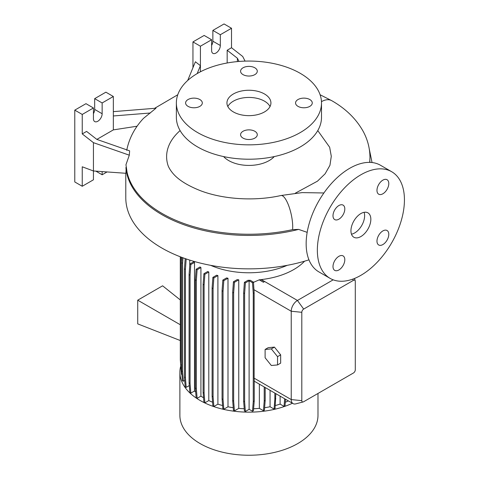 <?xml version="1.0" encoding="UTF-8"?>
<svg xmlns="http://www.w3.org/2000/svg" width="479" height="479" viewBox="0 0 479 479"><rect width="100%" height="100%" fill="white"/><g stroke="black" fill="none" stroke-linecap="round" stroke-linejoin="round"><path stroke-width="0.72" d="M360.891 236.542A14.077 8.125 120 0 0 370.087 224.136A14.077 8.125 120 0 0 367.932 212.862A14.077 8.125 120 0 0 360.891 213.556A14.077 8.125 120 0 0 351.7 225.956A14.077 8.125 120 0 0 353.855 237.237A14.077 8.125 120 0 0 360.891 236.542M351.472 234.183A14.077 8.125 120 0 0 354.676 232.95A14.077 8.125 120 0 0 364.094 212.317M199.869 99.542A8.359 4.826 0 0 0 190.762 98.494A8.359 4.826 0 0 0 185.601 102.955A8.359 4.826 0 0 0 188.049 106.362A8.359 4.826 0 0 0 197.156 107.41A8.359 4.826 0 0 0 202.312 102.955A8.359 4.826 0 0 0 199.869 99.542M254.846 67.802A8.359 4.826 0 0 0 245.739 66.755A8.359 4.826 0 0 0 240.578 71.209A8.359 4.826 0 0 0 243.027 74.622A8.359 4.826 0 0 0 252.134 75.67A8.359 4.826 0 0 0 257.289 71.209A8.359 4.826 0 0 0 254.846 67.802M309.823 99.542A8.359 4.826 0 0 0 300.716 98.494A8.359 4.826 0 0 0 295.555 102.955A8.359 4.826 0 0 0 298.004 106.362A8.359 4.826 0 0 0 307.111 107.41A8.359 4.826 0 0 0 312.266 102.955A8.359 4.826 0 0 0 309.823 99.542M254.846 131.282A8.359 4.826 0 0 0 245.739 130.234A8.359 4.826 0 0 0 240.578 134.695A8.359 4.826 0 0 0 243.027 138.102A8.359 4.826 0 0 0 252.134 139.15A8.359 4.826 0 0 0 257.289 134.695A8.359 4.826 0 0 0 254.846 131.282M382.883 244.565A8.359 4.826 120 0 0 388.343 237.201A8.359 4.826 120 0 0 387.062 230.507A8.359 4.826 120 0 0 382.883 230.92A8.359 4.826 120 0 0 377.422 238.285A8.359 4.826 120 0 0 378.703 244.979A8.359 4.826 120 0 0 382.883 244.565M382.883 193.779A8.359 4.826 120 0 0 388.343 186.421A8.359 4.826 120 0 0 387.062 179.721A8.359 4.826 120 0 0 382.883 180.134A8.359 4.826 120 0 0 377.422 187.499A8.359 4.826 120 0 0 378.703 194.199A8.359 4.826 120 0 0 382.883 193.779M338.904 219.172A8.359 4.826 120 0 0 344.359 211.808A8.359 4.826 120 0 0 343.078 205.114A8.359 4.826 120 0 0 338.904 205.527A8.359 4.826 120 0 0 333.444 212.892A8.359 4.826 120 0 0 334.725 219.586A8.359 4.826 120 0 0 338.904 219.172M338.904 269.958A8.359 4.826 120 0 0 344.359 262.594A8.359 4.826 120 0 0 343.078 255.9A8.359 4.826 120 0 0 338.904 256.313A8.359 4.826 120 0 0 333.444 263.678A8.359 4.826 120 0 0 334.725 270.372A8.359 4.826 120 0 0 338.904 269.958M307.171 232.351L298.627 229.393L292.603 229.615A122.84 70.922 180 0 1 162.076 213.472A122.84 70.922 180 0 1 127.049 172.123L125.959 164.74L129.306 155.178L93.435 142.664L93.435 170.973L125.917 173.29L126.228 166.626M125.785 173.278L125.785 197.755A123.145 71.102 0 0 0 161.854 248.032A123.145 71.102 0 0 0 308.955 259.84M210.64 265.33A63.336 36.566 0 0 0 287.226 265.33M180.757 365.962A69.048 39.865 0 0 0 179.882 372.285L179.882 415.377A69.048 39.865 0 0 0 200.108 443.566A69.048 39.865 0 0 0 275.359 452.206A69.048 39.865 0 0 0 317.984 415.377L317.984 393.463M179.882 372.285A69.048 39.865 0 0 0 200.108 400.474A69.048 39.865 0 0 0 292.435 403.246M223.615 156.579A28.59 16.508 0 0 0 228.722 160.591A28.59 16.508 0 0 0 274.257 156.579M317.769 130.581L329.666 147.263L331.288 156.298L329.947 165.309L325.103 173.811L317.469 181.17L295.321 193.181M176.368 102.955L176.368 117.319A72.569 41.895 0 0 0 197.623 146.945A72.569 41.895 0 0 0 276.706 156.022A72.569 41.895 0 0 0 321.505 117.319L321.505 102.955A72.569 41.895 0 0 0 300.249 73.329A72.569 41.895 0 0 0 221.166 64.246A72.569 41.895 0 0 0 176.368 102.955A72.569 41.895 0 0 0 197.623 132.575A72.569 41.895 0 0 0 276.706 141.658A72.569 41.895 0 0 0 321.505 102.955M264.486 93.974A21.992 12.694 0 0 0 240.518 91.22A21.992 12.694 0 0 0 226.944 102.955A21.992 12.694 0 0 0 233.387 111.93A21.992 12.694 0 0 0 257.349 114.685A21.992 12.694 0 0 0 270.922 102.955A21.992 12.694 0 0 0 264.486 93.974M270.03 106.542A21.992 12.694 0 0 0 264.486 101.159A21.992 12.694 0 0 0 227.842 106.542M245.068 61.114L242.715 56.48L231.519 47.732L231.519 28.261L220.322 34.722L220.322 45.499A6.155 3.557 -60 0 1 215.969 53.037A6.155 3.557 -60 0 1 212.892 53.343A6.155 3.557 -60 0 1 211.616 50.523L211.616 39.751L200.42 46.212L192.953 41.907L192.953 67.689M137.114 126.211L113.343 129.887L113.343 96.489L102.147 102.955L102.147 113.727A6.155 3.557 -60 0 1 97.794 121.265A6.155 3.557 -60 0 1 94.71 121.57A6.155 3.557 -60 0 1 93.435 118.756L93.435 107.979L82.244 114.445L82.244 133.916L93.435 142.664M391.678 171.722L380.482 165.261A61.575 35.548 120 0 0 349.7 168.309A61.575 35.548 120 0 0 309.47 222.567A61.575 35.548 120 0 0 318.912 271.91L330.109 278.371A61.575 35.548 120 0 0 360.891 275.323A61.575 35.548 120 0 0 401.121 221.064A61.575 35.548 120 0 0 391.678 171.722A61.575 35.548 120 0 0 360.891 174.775A61.575 35.548 120 0 0 320.667 229.034A61.575 35.548 120 0 0 330.109 278.371M208.796 272.012A63.336 36.566 180 0 1 207.736 271.497L203.898 273.713L204.874 274.275L208.796 272.012L208.796 400.57A63.336 36.566 0 0 0 212.592 402.234M217.909 275.605A63.336 36.566 180 0 1 216.67 275.191L212.886 277.371L213.862 277.94L217.909 275.605L217.909 404.162A63.336 36.566 0 0 0 222.591 405.539M227.992 278.233A63.336 36.566 180 0 1 226.561 277.934L222.837 280.083L223.813 280.646L227.992 278.233L227.992 406.797A63.336 36.566 0 0 0 233.243 407.713M238.764 279.814A63.336 36.566 180 0 1 237.105 279.646L233.453 281.754L234.429 282.317L238.764 279.814L238.764 408.377A63.336 36.566 0 0 0 244.236 408.749M250.254 280.281A63.336 36.566 180 0 1 247.966 280.287L244.404 282.341L245.386 282.903L249.11 280.754L249.11 409.311L252.487 411.263L253.463 410.701L254.235 400.959L254.235 379.362A8.796 5.077 -60 0 1 254.139 378.159L254.139 292.819L253.463 282.137L250.254 280.281M304.59 261.181A63.336 36.566 180 0 1 261.294 279.586L261.019 279.622A63.336 36.566 180 0 1 259.361 279.79L253.481 282.341M189.75 260.109L189.75 265.342M194.516 262.432A63.336 36.566 180 0 1 193.797 261.72L189.846 264.001L190.828 264.564L194.516 262.432L194.516 390.99A63.336 36.566 0 0 0 195.689 392.085M200.923 267.575A63.336 36.566 180 0 1 200.03 266.959L196.139 269.21L197.114 269.773L200.923 267.575L200.923 396.133A63.336 36.566 0 0 0 203.539 397.786M270.066 390.331L270.066 406.755L274.078 409.072L275.054 408.509L275.826 393.654M264.618 407.713A63.336 36.566 0 0 0 270.066 406.755M259.361 384.152L259.361 408.353L263.45 410.713L264.426 410.144L265.192 400.408L265.192 387.517M253.619 408.749A63.336 36.566 0 0 0 259.361 408.353M275.287 405.533A63.336 36.566 0 0 0 280.107 404.114L284.053 406.396L285.029 405.833L285.55 399.27M280.107 396.127L280.107 404.114M285.316 402.216A63.336 36.566 0 0 0 288.37 400.899M274.437 347.113L268.216 347.664L265.109 349.46L265.109 357.753L271.324 365.495L277.545 364.938L280.658 363.142L280.658 354.849L274.437 347.113L271.324 348.904L265.109 349.46M303.177 401.935A2.635 1.521 120 0 0 303.668 401.725L353.43 372.997A2.635 1.521 120 0 0 355.292 369.77L355.292 281.43A2.635 1.521 120 0 0 355.226 280.898A2.635 1.521 120 0 0 353.43 280.353L303.668 309.081A2.635 1.521 120 0 0 301.806 312.308L301.806 400.654A2.635 1.521 120 0 0 303.177 401.935L295.806 403.857A8.796 5.077 -60 0 1 293.052 403.599A8.796 5.077 -60 0 1 291.232 399.576L291.232 311.236A8.796 5.077 -60 0 1 297.447 300.459L333.186 279.826M259.361 279.916L263.456 282.275L264.426 281.586L261.019 279.616M180.296 299.944L162.603 285.813L137.724 300.177L137.724 323.876L180.296 340.545M180.296 324.756L137.724 300.177M82.244 186.265L82.244 166.788L93.435 170.973L93.435 179.799L82.244 186.265L74.778 181.954L74.778 110.134L85.975 103.674L93.435 107.979M129.306 155.178L129.629 150.843L96.824 139.395L86.597 131.408L82.244 133.916M113.343 96.489L105.877 92.178L94.68 98.644L94.68 109.416A6.155 3.557 -60 0 1 93.435 113.655M102.147 171.596L102.147 174.775L107.045 171.943M102.147 174.775L95.866 171.147M82.244 114.445L74.778 110.134M102.147 102.955L94.68 98.644M113.343 129.887L96.854 139.407M126.719 150.34C129.108 138.377 134.701 127.713 143.508 118.349L155.974 108.218L113.343 111.637M113.343 115.966L150.364 112.996M237.398 61.587L237.398 58.24L227.166 50.247L227.166 62.983M231.519 28.261L224.052 23.95L212.862 30.416L212.862 41.188A6.155 3.557 -60 0 1 211.616 45.421M211.616 39.751L204.15 35.44L192.953 41.907M220.322 34.722L212.862 30.416M200.42 46.212L200.42 71.796M227.166 50.247L231.519 47.732M197.174 73.586L200.42 65.689L195.39 61.761L187.708 80.466M237.398 58.24L239.027 61.45M180.098 130.587A82.322 47.529 0 0 0 167.692 164.321C168.285 166.704 169.806 169.446 172.242 172.548C177.541 179.308 186.96 185.361 200.491 190.714C223.238 199.42 254.918 201.419 280.933 195.522A20.669 5.999 77.6 0 1 288.639 205.563A20.669 5.999 77.6 0 1 292.711 226.866A20.669 5.999 77.6 0 1 292.603 229.615M249.11 409.311L245.386 411.467L244.613 401.731L244.613 293.531L245.386 282.903M244.404 282.341L243.637 292.968L243.637 401.163L244.404 410.898L245.386 411.467M238.764 408.377L234.429 410.88L233.656 401.145L233.656 292.944L234.429 282.317M233.453 281.754L232.68 292.382L232.68 400.576L233.453 410.311L234.429 410.88M227.992 406.797L223.813 409.204L223.046 399.468L223.046 291.274L223.813 280.646M222.837 280.083L222.064 290.711L222.064 398.905L222.837 408.641L223.813 409.204M217.909 404.162L213.862 406.497L213.089 396.762L213.089 288.568L213.862 277.94M212.886 277.371L212.113 287.999L212.113 396.199L212.886 405.935L213.862 406.497M208.796 400.57L204.874 402.839L204.102 393.103L204.102 284.903L204.874 274.275M203.898 273.713L203.126 284.34L203.126 392.535L203.898 402.276L204.874 402.839M200.923 396.133L197.114 398.336L196.342 388.595L196.342 280.401L197.114 269.773M196.139 269.21L195.366 279.838L195.366 388.032L196.139 397.768L197.114 398.336M194.516 390.99L190.828 393.121L190.055 383.386L190.055 275.191L190.828 264.564M189.846 264.001L189.079 274.629L189.079 382.823L189.846 392.558L190.828 393.121M189.295 385.571L186.193 387.361L185.421 377.626L185.421 269.432L186.181 258.929M185.187 258.588L184.445 268.863L184.445 377.063L185.211 386.798L186.193 387.361M184.708 380.44L183.355 381.224L182.583 371.488L182.583 263.294L182.978 257.798M181.99 257.433L181.607 262.726L181.607 370.926L182.379 380.661L183.355 381.224M181.607 365.148L180.649 364.597L181.421 374.333L181.894 374.608M181.098 370.249L180.775 366.142M277.545 364.938L277.545 356.645L280.658 354.849M277.545 356.645L271.324 348.904M284.053 406.396L284.658 398.756M274.078 409.072L274.85 399.336L274.85 393.091M274.85 399.336L275.826 398.773M243.637 401.163L244.613 401.731M243.637 292.968L244.613 293.531M252.487 411.263L253.259 401.528L253.259 293.328L252.487 282.7L249.11 280.754M252.487 282.7L253.463 282.137M253.259 401.528L254.235 400.959M253.259 293.328L254.139 292.819M263.45 410.713L264.216 400.971L264.216 386.954M264.216 400.971L265.192 400.408M263.456 282.275L259.361 279.79M264.426 281.586L263.45 282.149M222.064 398.905L223.046 399.468M222.064 290.711L223.046 291.274M189.079 382.823L190.055 383.386M189.079 274.629L190.055 275.191M181.625 262.438L181.625 257.295M180.649 364.459L180.296 359.603L180.296 256.786M180.649 364.597L180.649 256.924M195.366 388.032L196.342 388.595M195.366 279.838L196.342 280.401M232.68 400.576L233.656 401.145M232.68 292.382L233.656 292.944M203.126 392.535L204.102 393.103M203.126 284.34L204.102 284.903M181.607 370.926L182.583 371.488M181.607 262.726L182.583 263.294M212.113 396.199L213.089 396.762M212.113 287.999L213.089 288.568M184.445 377.063L185.421 377.626M184.445 268.863L185.421 269.432M125.917 167.572A123.145 71.102 0 0 0 161.854 214.616A123.145 71.102 0 0 0 298.627 229.393M301.806 400.654L291.232 399.576L254.139 378.159M301.806 312.308L291.232 311.236L253.912 289.687M303.668 309.081L297.447 300.459L261.294 279.586M102.147 113.727L94.68 109.416M220.322 45.499L212.862 41.188M369.902 162.387A120.965 69.838 0 0 0 369.866 160.549M352.592 279.191L353.43 280.353M321.469 101.656A20.669 11.933 -60 0 1 331.731 100.674L320.104 94.752M323.906 192.971L302.183 192.606L280.933 195.522M331.731 100.674C345.826 108.709 356.37 119.055 363.369 131.713C367.716 139.91 369.914 148.478 369.962 157.429L369.722 162.381M293.052 403.599L254.235 381.188M355.226 280.898L354.556 278.449M369.249 148.867L372.045 162.537M177.769 94.752L154.609 108.326"/></g></svg>
